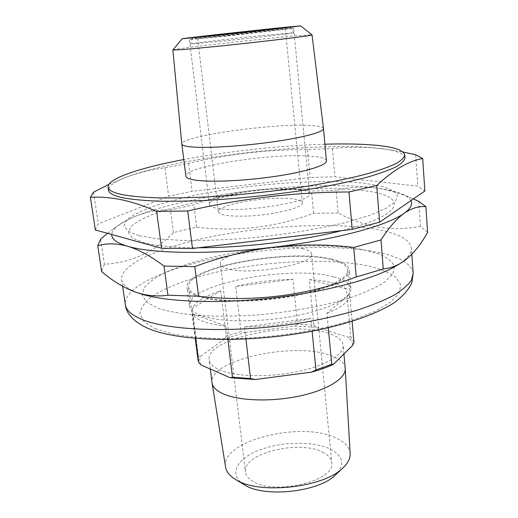 <?xml version="1.0" encoding="UTF-8"?>
<svg xmlns="http://www.w3.org/2000/svg" width="518" height="518" viewBox="0 0 518 518"><rect width="100%" height="100%" fill="white"/><g stroke="black" fill="none" stroke-linecap="round" stroke-linejoin="round"><path stroke-width="0.39" stroke-dasharray="2.59 1.94" d="M404.985 157.984C404.15 153.561 396.14 150.414 380.976 148.543L369.107 147.416C305.335 142.838 181.98 157.252 129.96 175.809C115.546 180.899 108.404 185.69 108.527 190.184M108.851 184.402L127.318 176.774C140.443 172.209 152.978 169.237 164.918 167.858L188.617 163.293C227.985 154.111 267.612 149.54 307.511 149.572L332.426 148.517C344.619 147.118 357.64 146.866 371.484 147.74L384.926 149.074L402.991 152.001M324.903 144.218C280.717 145.506 227.221 151.321 183.793 159.544M326.418 160.871C325.964 158.618 321.218 157.09 312.166 156.294C275.446 152.454 183.553 166.401 185.891 176.133M323.485 128.593C323.031 126.858 318.285 125.79 309.252 125.382C272.481 123.278 180.011 136.389 181.818 143.985M172.889 49.968C173.116 48.77 263.293 38.526 298.523 35.619L312.017 34.855M196.516 38.856C219.975 36.707 296.626 28.192 293.648 28.082L283.993 28.859C257.699 31.358 188.092 39.103 189.374 39.4L196.516 38.856M299.76 189.536C305.944 190.397 309.188 191.77 309.511 193.654C313.727 201.722 240.32 213.526 216.802 208.223C212.108 207.323 209.654 206.093 209.44 204.526C207.181 196.16 273.834 185.399 299.76 189.536M138.973 235.625L127.732 231.073L123.912 225.583L127.078 219.535C132.349 215.339 140.365 211.176 151.139 207.058C163.164 203.037 176.916 199.288 192.392 195.804C247.954 184 321.147 178.425 364.931 183.353L381.118 186.117C389.672 188.558 395.105 191.589 397.397 195.208L395.674 201.288L386.532 208.094L369.871 215.255L346.166 222.332C318.253 229.183 283.469 234.829 247.947 238.17C224.527 239.938 202.875 240.715 182.99 240.501L157.614 238.876L138.973 235.625M95.344 229.966L98.297 223.821L168.661 196.244L192.133 191.297L310.165 177.506L334.939 176.8L417.767 186.15L424.857 191.019M188.617 163.293L192.133 191.297M307.511 149.572L310.165 177.506M332.426 148.517L334.939 176.8M415.624 154.707L417.767 186.15M93.525 192.159L98.297 223.821M164.918 167.858L168.661 196.244M396.697 265.572C406.928 259.298 411.823 253.47 411.37 248.077C409.751 239.355 397.837 233.081 375.628 229.254C335.243 222.41 272.086 225.285 217.929 235.412C164.064 245.519 120.124 263.345 121.639 279.552C122.313 284.518 127.564 288.889 137.393 292.664L138.623 293.104M427.603 232.368L420.506 226.308C405.847 229.06 391.595 229.28 377.751 226.988C363.986 224.443 350.79 219.781 338.163 213.002L336.163 190.507C347.986 187.244 360.819 186.351 374.656 187.833C343.065 184.019 296.846 185.327 252.013 190.592C207.2 195.83 163.235 205.096 136.435 215.883C129.17 218.81 123.388 221.775 119.101 224.78C114.374 228.114 111.92 231.352 111.733 234.492M331.753 259.129C288.312 248.103 183.54 267.495 187.024 287.561C187.477 291.006 191.187 293.952 198.154 296.387C215.792 302.564 256.08 302.81 291.44 296.425C326.871 290.08 350.31 278.626 349.236 269.936C348.504 265.222 342.676 261.616 331.753 259.129M333.372 276.735C290.009 264.62 185.748 284.518 189.413 305.944C189.899 309.628 193.622 312.794 200.583 315.443C218.207 322.164 258.32 322.74 293.479 316.207C328.71 309.712 351.975 297.682 350.848 288.409C350.09 283.365 344.263 279.48 333.372 276.735M107.55 233.34L113.856 228.58C121.445 223.135 128.969 218.907 136.435 215.883C148.239 211.344 159.589 209.382 170.467 209.997L193.836 204.863C212.768 197.805 232.161 193.046 252.013 190.592C271.937 188.403 291.751 188.552 311.454 191.038L336.163 190.507M374.656 187.833C386.907 189.368 399.786 193.059 413.28 198.899L402.091 194.036C395.474 191.31 386.324 189.238 374.656 187.833M410.884 200.647C409.563 198.148 406.63 195.946 402.091 194.036M198.873 247.74C174.145 247.636 155.594 245.888 143.214 242.495L132.161 237.872L128.315 232.329L131.268 226.236C136.318 222.015 144.069 217.838 154.519 213.707C166.207 209.68 179.591 205.937 194.677 202.467C248.867 190.702 320.5 185.347 363.112 190.559C407.504 195.344 408.048 213.979 341.602 230.652M338.163 213.002L313.571 213.254C276.088 227.337 237.108 231.96 196.633 227.13L173.439 232.569C154.584 252.033 131.566 262.594 104.383 264.245L100.602 239.135M104.383 264.245L101.651 271.6M173.439 232.569L170.467 209.997M196.633 227.13L193.836 204.863M313.571 213.254L311.454 191.038M420.506 226.308L418.803 201.366M228.302 35.897L285.399 29.312L253.71 32.375L197.701 38.844L228.302 35.897M248.459 216.006C274.941 214.86 303.975 207.459 302.357 202.687C300.55 199.061 290.184 197.669 271.257 198.511C245.972 199.734 217.21 206.734 218.363 211.81C219.71 215.281 229.739 216.679 248.459 216.006M226.288 40.734L190.274 43.972C189.989 43.544 225.647 39.336 256.229 36.143L293.758 32.731C295.642 32.971 259.117 37.328 226.288 40.734M345.228 368.246C344.502 362.904 339.588 358.624 330.49 355.419C294.25 341.343 208.042 360.107 212.05 382.718M328.399 333.275C292.068 320.305 205.316 338.552 209.149 359.796C209.654 363.668 213.086 367.022 219.444 369.852C234.79 376.657 267.903 377.687 296.542 371.807C325.239 365.973 344.205 354.526 343.143 345.241C342.443 340.216 337.529 336.227 328.399 333.275M350.142 453.626C349.54 447.267 344.865 442.068 336.104 438.021C301.599 420.558 220.163 440.773 225.583 467.158M244.114 484.628C228.16 474.889 236.318 459.039 258.657 450.362C280.814 441.556 312.885 440.799 330.044 448.957C343.292 455.762 345.208 464.335 335.793 474.669M322.461 452.13C328.127 454.914 331.229 458.411 331.753 462.619C336.311 480.672 274.695 495.765 252.875 481.28C248.394 478.626 245.927 475.53 245.474 471.989C242.055 453.574 298.97 439.471 322.461 452.13M302.318 248.621C308.139 249.883 311.221 251.683 311.577 254.027C315.566 263.973 249.754 275.854 227.622 268.797C223.064 267.534 220.649 265.909 220.39 263.934C217.942 253.71 278.289 242.767 302.318 248.621M200.065 296.147C192.89 293.732 189.076 290.786 188.617 287.315C185.179 267.761 287.127 248.744 330.024 259.343C341.019 261.784 346.892 265.352 347.623 270.04C348.672 278.522 325.932 289.679 291.472 295.914C257.09 302.188 217.689 302.078 200.065 296.147M353.956 342.463L350.699 336.642L346.484 289.057C343.402 286.499 338.636 284.408 332.18 282.789C325.705 281.183 318.091 280.121 309.343 279.603L313.791 324.993L297.591 324.32L292.987 279.286C273.29 279.694 254.189 282.077 235.677 286.441L240.967 331.552L226.224 336.195L220.707 290.689C204.616 296.082 195.118 302.02 192.204 308.488L198.388 356.287L198.044 360.088M195.616 338.429L192.437 313.895C193.887 316.815 197.507 319.353 203.283 321.51C209.136 323.653 216.802 325.181 226.269 326.094L227.901 339.575M328.282 327.784L326.916 313.28L349.702 294.03L352.104 321.361M326.916 313.28C342.54 306.98 350.162 300.764 349.786 294.619L349.702 294.03M292.987 279.286L235.677 286.441M220.707 290.689L192.204 308.488M192.437 313.895L226.269 326.094M245.933 339.063L244.522 326.89L310.852 318.434L312.114 331.203M244.522 326.89C267.618 326.735 289.73 323.912 310.852 318.434M201.152 365.009C199.469 362.218 199.281 359.311 200.602 356.28L198.388 356.287M200.602 356.28L224.559 338.921L245.066 332.439L240.967 331.552M226.224 336.195L224.559 338.921M245.066 332.439L293.823 326.204L316.368 327.162L313.791 324.993M297.591 324.32L293.823 326.204M346.484 289.057L309.343 279.603M363.675 249.818L378.885 253.937C386.94 257.362 392.107 261.409 394.379 266.077L393.039 273.705L384.906 281.941C376.113 287.613 363.979 293.091 348.517 298.381C323.277 305.97 291.725 311.823 259.272 314.814C237.82 316.252 217.851 316.517 199.378 315.617C182.381 314.07 168.499 311.577 157.725 308.139L146.555 302.078L142.185 295.066L144.289 287.542C148.647 282.407 155.633 277.408 165.242 272.533C176.075 267.819 188.591 263.507 202.791 259.596C253.917 246.4 322.623 241.887 363.675 249.818M350.699 336.642L348.148 337.25C351.075 339.698 352.564 342.411 352.628 345.383M316.368 327.162L348.148 337.25M413.163 273.303C411.486 263.714 399.592 256.695 377.46 252.234C337.224 244.25 274.352 246.697 220.551 257.213C167.036 267.709 123.549 286.784 125.311 304.571M155.199 328.671L173.303 334.097C188.636 336.849 206.565 338.396 227.085 338.753C269.606 338.383 317.683 331.17 352.473 320.143L374.857 311.415L390.578 302.201L399.171 293.11L400.718 284.635L395.72 277.162C389.452 272.766 380.665 269.127 369.373 266.246C327.227 257.025 256.675 261.273 203.768 275.272C181.52 281.429 163.131 288.947 151.036 297.183C144.218 302.771 140.52 308.346 139.931 313.902L144.043 321.769L155.199 328.671M129.96 175.809L127.318 176.774M309.511 193.654L293.654 28.076L294.871 26.541M209.44 204.526L189.374 39.4L187.853 38.17M380.976 148.543L384.926 149.074M411.81 254.267L411.37 248.077M189.413 305.944L187.024 287.561M119.101 224.78L113.856 228.58M350.848 288.409L349.236 269.936M122.63 286.292L121.639 279.552M285.399 29.319L286.92 27.396M302.357 202.687L285.399 29.312M192.851 37.788L190.274 43.972M289.905 27.24L293.758 32.731M218.363 211.81L197.701 38.844L195.804 37.296M210.314 369.03L209.149 359.796M311.577 254.027L331.753 462.619M188.617 287.315L195.234 338.396M347.623 270.04L349.786 294.619M220.39 263.934L245.474 471.989M343.933 353.969L343.143 345.241"/><path stroke-width="0.78" d="M183.793 159.544C140.113 167.761 106.935 178.697 108.094 187.218L108.527 190.184C108.929 193.363 114.038 195.966 123.847 197.999C132.712 199.514 143.959 200.563 157.589 201.146C172.462 201.418 189.025 201.152 207.278 200.33C236.053 198.659 265.21 195.739 294.748 191.576C323.62 187.179 348.012 182.317 367.916 176.975C379.823 173.478 389.232 170.085 396.14 166.783C401.579 163.597 404.526 160.664 404.985 157.984L404.778 154.992C403.354 149.579 391.394 146.147 368.894 144.703C356.138 143.887 341.479 143.726 324.903 144.218M402.991 152.001L415.624 154.707L422.707 158.625C409 160.735 393.674 169.69 376.709 185.483L348.99 191.99C295.02 192.12 241.265 198.452 187.717 210.988L156.617 211.37C143.687 205.769 131.74 201.845 120.772 199.598C109.79 197.462 99.663 196.71 90.397 197.345L93.525 192.159L108.851 184.402M108.094 187.218C108.489 190.333 113.591 192.877 123.401 194.852C132.258 196.322 143.512 197.326 157.148 197.863C172.028 198.103 188.604 197.805 206.87 196.963C235.664 195.26 264.847 192.333 294.412 188.189C323.31 183.812 347.727 178.982 367.657 173.705C379.571 170.247 388.992 166.893 395.914 163.643C401.359 160.502 404.312 157.621 404.778 154.992M172.876 49.993L181.818 143.985L185.891 176.133C186.124 177.875 189.316 179.202 195.467 180.128C210.709 182.42 245.331 180.86 275.841 176.288C306.41 171.73 327.052 165.132 326.418 160.871L323.491 128.619L312.037 34.881C312.348 35.36 291.543 38.144 261.143 41.595C230.808 45.04 196.672 48.485 181.909 49.618L172.876 49.993L182.077 38.792L257.724 30.996L300.647 25.906L289.465 26.878C259.576 29.791 181.494 38.436 182.077 38.792M181.824 144.01C182.006 145.37 185.179 146.335 191.336 146.918C206.598 148.342 241.466 146.277 272.274 141.945C303.14 137.626 324.041 131.948 323.491 128.619M284.932 27.389L294.871 26.541C298.025 26.573 219.185 35.302 195.144 37.568L187.853 38.17C186.001 37.989 257.789 30.031 284.932 27.389M422.707 158.625L424.857 191.019L379.597 222.209L352.195 229.383L192.495 248.504L161.603 248.264L95.344 229.966L90.397 197.345M376.709 185.483L379.597 222.209M348.99 191.99L352.195 229.383M187.717 210.988L192.495 248.504M156.617 211.37L161.603 248.264M138.623 293.104L141.11 293.933C165.818 301.845 216.666 304.008 270.241 298.187C323.815 292.366 373.012 279.338 395.448 266.304L396.697 265.572M107.55 233.34L100.602 239.135L97.734 245.739L101.651 271.6C112.128 280.562 122.915 287.218 134.013 291.563L137.607 292.793C147.604 295.862 157.718 296.672 167.955 295.221L198.569 296.238C252.609 302.408 305.18 295.985 356.274 276.962L383.268 268.965C389.18 268.363 394.768 266.582 400.032 263.61C410.392 257.304 419.586 246.892 427.603 232.368L425.9 206.682L418.803 201.366L413.364 198.938M111.733 234.492C111.499 239.063 116.751 242.968 127.486 246.212C151.761 253.723 211.979 254.739 273.549 247.196C246.646 250.615 220.396 257.083 194.8 266.608L164.012 266.077C150.842 256.157 138.662 249.54 127.486 246.212C116.44 243.24 106.527 243.078 97.734 245.739M425.9 206.682C419.043 205.905 411.836 208.081 404.273 213.209C410.632 208.56 412.84 204.37 410.884 200.647M341.602 230.652C302.085 240.786 243.013 247.895 198.873 247.74M273.549 247.196C335.263 239.905 388.111 225.382 404.273 213.209C396.697 218.687 388.934 227.596 380.989 239.938L353.742 247.429C327.169 244.231 300.44 244.153 273.549 247.196M356.274 276.962L353.742 247.429M198.569 296.238L194.8 266.608M167.955 295.221L164.012 266.077M383.268 268.965L380.989 239.938M253.982 30.653L286.92 27.396L195.804 37.296L253.982 30.653M254.739 30.549L192.929 37.607L226.657 34.285L289.795 27.085L254.739 30.549M210.314 369.03L212.089 382.996C212.749 387.004 216.181 390.501 222.377 393.479C237.626 400.783 270.312 402.149 298.666 396.212C327.072 390.313 346.024 378.399 345.247 368.531L343.933 353.969M212.089 382.996L225.583 467.158C226.347 471.807 229.681 475.925 235.586 479.506L235.606 479.513C258.437 494.917 324.048 487.781 343.02 467.832C348.018 463.066 350.388 458.333 350.142 453.626L345.247 368.531M335.793 474.669L335.535 474.915C319.159 492.016 264.115 497.999 244.431 484.822L244.114 484.628M195.234 338.396L198.044 360.088L198.737 362.542L195.616 338.429M311.577 372.138L315.935 369.969L331.727 364.303L333.495 364.264C327.292 367.217 319.988 369.839 311.577 372.138L255.251 379.513L230.193 377.751L232.459 377.266L250.518 378.522L245.933 339.063M312.114 331.203L315.935 369.969M250.518 378.522L255.251 379.513M230.193 377.751L201.152 365.009L198.737 362.542M227.901 339.575L232.459 377.266M331.727 364.303L328.282 327.784M352.104 321.361L353.956 342.463L352.628 345.383L333.495 364.264M413.163 273.303L411.804 282.841C408.715 289.62 402.939 296.192 394.483 302.551C376.864 313.966 348.4 323.899 313.325 330.97C250.285 343.104 179.021 342.029 147.727 328.257C133.845 321.827 126.373 313.927 125.311 304.571C126.055 310.029 131.345 314.879 141.181 319.12C169.088 331.397 241.971 333.43 307.698 321.795C325.9 318.363 342.657 314.413 357.97 309.926C372.164 305.238 384.123 300.349 393.848 295.26C402.169 290.151 408.016 285.153 411.396 280.257L413.163 273.303L411.81 254.267M300.647 25.913L312.017 34.855M395.448 266.304L400.032 263.617M141.11 293.933L137.607 292.793M125.311 304.571L122.63 286.292M244.418 484.809L235.586 479.506M335.535 474.915L343.02 467.832"/></g></svg>
